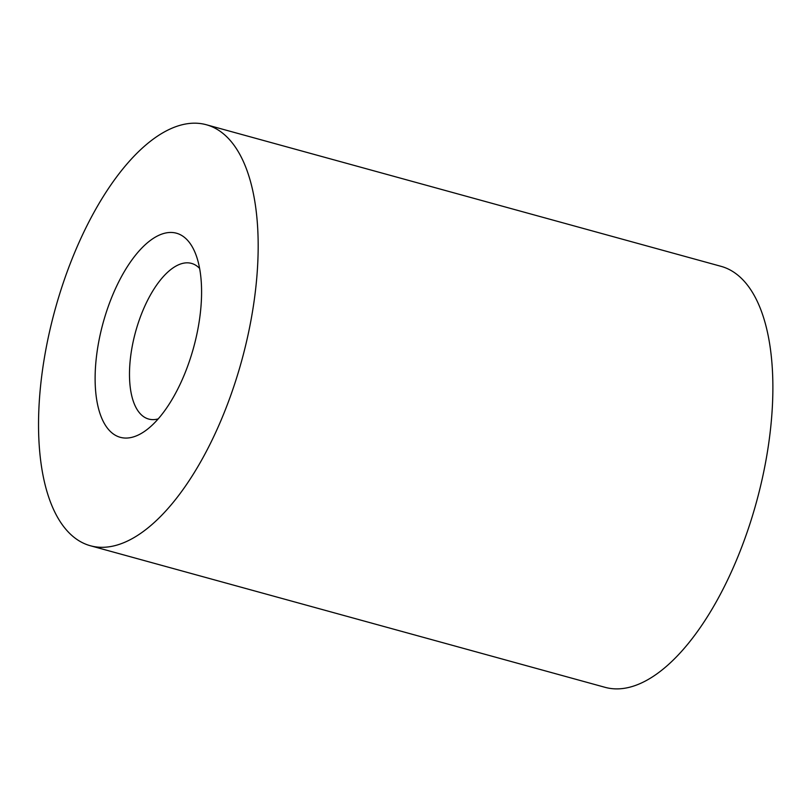<?xml version="1.0" encoding="UTF-8"?>
<svg xmlns="http://www.w3.org/2000/svg" width="812" height="812" viewBox="0 0 812 812"><rect width="100%" height="100%" fill="white"/><g stroke="black" fill="none" stroke-linecap="round" stroke-linejoin="round"><path stroke-width="1.22" d="M104.291 318.72A105.864 46.903 -74.6 0 0 100.85 415.947A105.864 46.903 -74.6 0 0 146.292 430.127A105.864 46.903 -74.6 0 0 193.571 347.688A105.864 46.903 -74.6 0 0 195.113 252.664A105.864 46.903 -74.6 0 0 104.291 318.72M57.479 301.161A218.337 96.74 -74.6 0 0 90.436 545.765A218.337 96.74 -74.6 0 0 241.631 360.904A218.337 96.74 -74.6 0 0 206.258 124.723A218.337 96.74 -74.6 0 0 57.479 301.161M199.61 268.417A80.723 35.769 -74.6 0 0 191.49 263.392A80.723 35.769 -74.6 0 0 136.487 328.627A80.723 35.769 -74.6 0 0 148.677 419.053A80.723 35.769 -74.6 0 0 158.218 418.89M90.436 545.765L605.153 687.348A218.337 96.74 -74.6 0 0 756.337 502.486A218.337 96.74 -74.6 0 0 720.975 266.316L206.258 124.723"/></g></svg>
